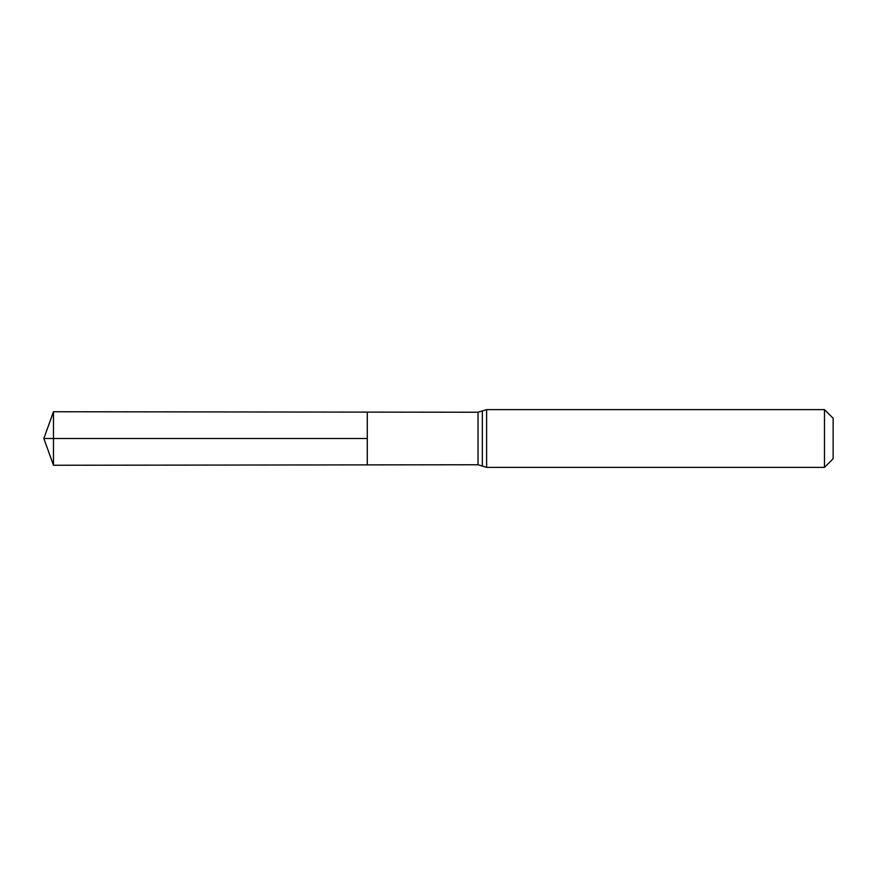 <?xml version="1.0" encoding="UTF-8"?>
<svg xmlns="http://www.w3.org/2000/svg" width="877" height="877" viewBox="0 0 877 877"><rect width="100%" height="100%" fill="white"/><g stroke="black" fill="none" stroke-linecap="round" stroke-linejoin="round"><path stroke-width="1.32" d="M367.288 438.5L367.288 412.113L53.475 411.741L53.475 465.259L367.288 464.887L367.288 412.113L478.02 412.245L478.02 464.755L367.288 464.887L367.288 438.5M824.49 409.625L824.49 467.375L833.15 458.715L833.15 418.285L824.49 409.625L486.625 409.625L478.02 412.245M53.475 411.741L43.85 438.5L367.288 438.5L43.85 438.5L53.475 465.259M824.49 467.375L486.625 467.375L486.625 409.625M486.625 467.375L482.328 466.06L482.328 410.94M482.328 466.06L478.02 464.755"/></g></svg>
